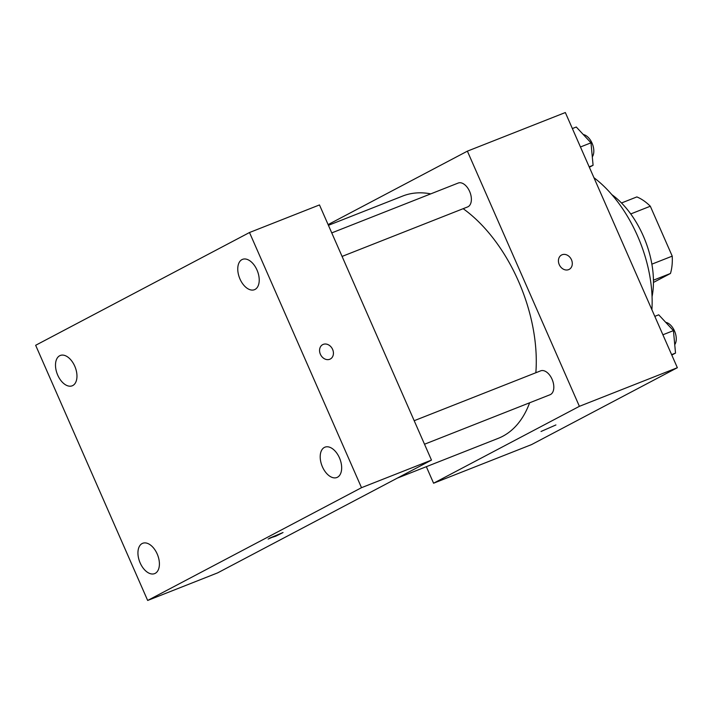 <?xml version="1.0" encoding="UTF-8"?>
<svg xmlns="http://www.w3.org/2000/svg" width="713" height="713" viewBox="0 0 713 713"><rect width="100%" height="100%" fill="white"/><g stroke="black" fill="none" stroke-linecap="round" stroke-linejoin="round"><path stroke-width="1.07" d="M630.729 213.945L650.318 206.226A49.972 29.402 -111.5 0 0 636.861 196.922L621.486 202.982M650.318 206.226L672.225 256.136A49.972 29.402 -111.5 0 1 670.47 273.471L653.447 282.446M653.438 280.182L670.47 273.471M651.869 264.158L672.225 256.136M611.843 194.631A74.41 43.787 68.5 0 1 652.065 296.67M593.947 177.706A106.968 62.94 68.5 0 1 651.896 309.736M328.105 224.604L467.38 151.156L565.338 112.538L677.35 367.712L531.541 444.6L433.584 483.218L426.329 466.685M467.38 151.156L579.393 406.33L677.35 367.712M579.393 406.33L433.584 483.218M555.917 424.948L541.015 431.49M397.284 478.138L498.235 438.343A130.229 76.621 -111.5 0 0 529.616 402.8M535.846 372.747A130.229 76.621 -111.5 0 0 463.165 208.686M430.741 193.874A130.229 76.621 -111.5 0 0 402.72 196.039L328.426 225.326M342.08 256.422L467.621 206.93A12.834 7.549 -111.5 0 0 469.947 192.216A12.834 7.549 -111.5 0 0 458.209 183.045L331.75 232.901M424.52 444.226L550.062 394.735A12.834 7.549 -111.5 0 0 552.388 380.02A12.834 7.549 -111.5 0 0 540.65 370.849L414.191 420.706M561.568 254.996A8.137 6.569 -117.8 0 1 571.487 259.782A8.137 6.569 -117.8 0 1 569.161 269.389A8.137 6.569 -117.8 0 1 559.553 265.254A8.137 6.569 -117.8 0 1 561.568 254.996A8.137 6.569 -117.8 0 1 571.487 259.782A8.137 6.569 -117.8 0 1 569.161 269.389M431.481 460.099L217.634 572.878L147.662 600.462L35.65 345.288L249.505 232.518L361.509 487.683L431.481 460.099L319.477 204.934L249.505 232.518M322.704 344.629A8.137 6.569 -117.8 0 1 332.614 349.415A8.137 6.569 -117.8 0 1 330.297 359.022A8.137 6.569 -117.8 0 1 320.69 354.887A8.137 6.569 -117.8 0 1 322.704 344.629A8.137 6.569 -117.8 0 1 332.623 349.415A8.137 6.569 -117.8 0 1 330.297 359.022M361.509 487.683L147.662 600.462M269.452 538.208L283.034 532.522L275.753 536.185L269.452 538.208M241.948 259.621A16.301 9.59 -111.5 0 0 239.978 279.015A16.301 9.59 -111.5 0 0 254.47 289.692A16.301 9.59 -111.5 0 0 257.411 271.011A16.301 9.59 -111.5 0 0 242.518 259.363A16.301 9.59 -111.5 0 0 241.948 259.621M59.687 355.742A16.301 9.59 -111.5 0 0 57.717 375.136A16.301 9.59 -111.5 0 0 72.209 385.804A16.301 9.59 -111.5 0 0 75.15 367.124A16.301 9.59 -111.5 0 0 60.257 355.484A16.301 9.59 -111.5 0 0 59.687 355.742M142.128 543.547A16.301 9.59 -111.5 0 0 140.158 562.94A16.301 9.59 -111.5 0 0 154.65 573.609A16.301 9.59 -111.5 0 0 157.591 554.928A16.301 9.59 -111.5 0 0 142.698 543.288A16.301 9.59 -111.5 0 0 142.128 543.547M324.388 447.425A16.301 9.59 -111.5 0 0 322.419 466.819A16.301 9.59 -111.5 0 0 336.91 477.496A16.301 9.59 -111.5 0 0 339.851 458.815A16.301 9.59 -111.5 0 0 324.959 447.167A16.301 9.59 -111.5 0 0 324.388 447.425M283.025 532.522L268.124 539.064M572.37 128.554L576.282 127.012L590.997 142.823L593.082 165.282L589.357 167.252M580.453 146.976L590.997 142.823M589.17 166.833L593.082 165.282M592.298 156.851A12.834 7.549 -111.5 0 0 592.325 143.776A12.834 7.549 -111.5 0 0 583.296 134.543M654.81 316.358L658.723 314.816L673.437 330.627L675.523 353.087L671.798 355.056M662.894 334.78L673.437 330.627M671.61 354.637L675.523 353.087M674.739 344.655A12.834 7.549 -111.5 0 0 674.765 331.581A12.834 7.549 -111.5 0 0 665.737 322.347"/></g></svg>
